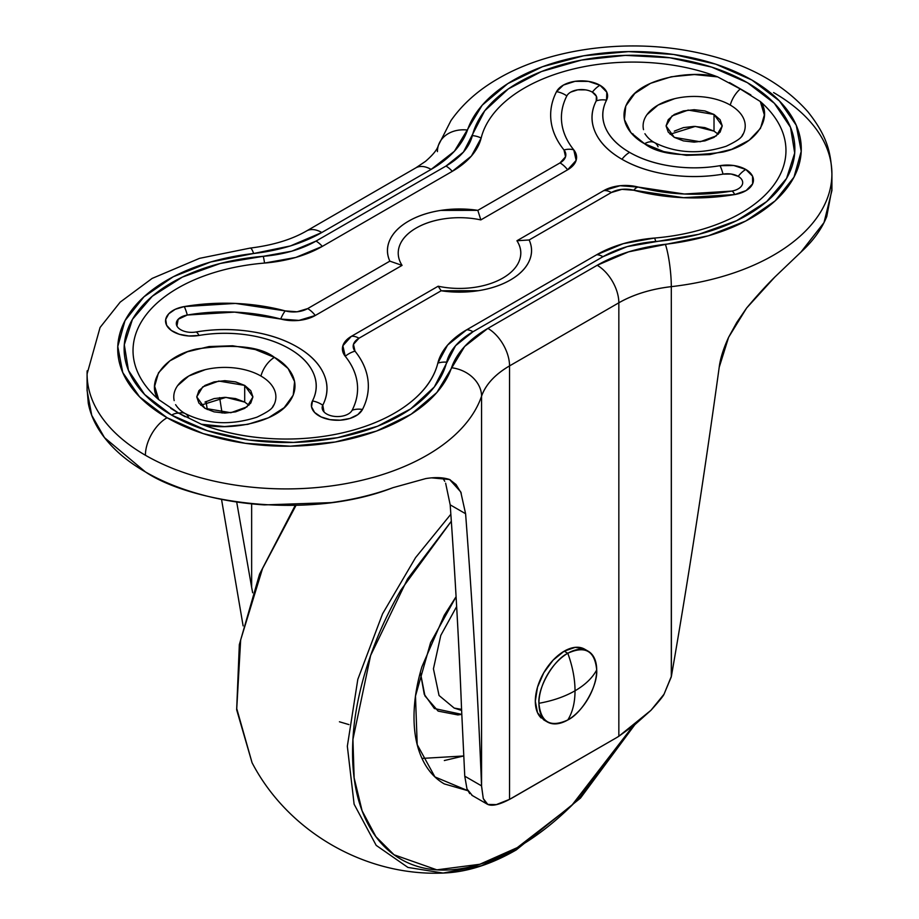<?xml version="1.0" encoding="UTF-8"?>
<svg xmlns="http://www.w3.org/2000/svg" width="919" height="919" viewBox="0 0 919 919"><rect width="100%" height="100%" fill="white"/><g stroke="black" fill="none" stroke-linecap="round" stroke-linejoin="round"><path stroke-width="1.38" d="M586.345 650.342A40.85 23.584 120 0 0 564.197 651.18L567.804 653.271A40.85 23.584 -60 0 1 590.791 653.145A40.85 23.584 -60 0 1 596.695 669.94A40.85 23.584 -60 0 1 567.804 719.968C572.583 712.282 574.984 702.564 575.03 690.789C585.208 684.862 592.422 677.912 596.695 669.94C594.857 650.893 585.231 645.333 567.804 653.271C572.583 666.459 574.984 678.957 575.03 690.789C564.771 696.659 552.733 700.829 538.925 703.288C552.733 700.829 564.771 696.659 575.03 690.789C574.984 678.957 572.583 666.459 567.804 653.271C553.514 660.026 537.638 687.538 538.925 703.288C540.763 722.345 550.389 727.905 567.804 719.968C582.095 713.213 597.982 685.7 596.695 669.94C592.422 677.912 585.208 684.862 575.03 690.789C574.984 702.564 572.583 712.282 567.804 719.968A40.85 23.584 -60 0 1 544.829 720.082A40.85 23.584 -60 0 1 538.925 703.288A40.85 23.584 -60 0 1 567.804 653.271L564.197 651.18A40.85 23.584 120 0 0 538.316 684.666A40.85 23.584 120 0 0 541.211 718.003M545.668 720.818L543.772 719.91L537.512 712.696L535.317 701.208L537.512 687.171L543.772 672.742L553.146 660.106L564.197 651.18L575.248 647.344L584.622 649.159L588.229 651.238M674.305 131.13L683.414 127.615L694.167 126.385L704.907 127.615L714.017 131.13L714.017 114.45L722.242 125.914L716.28 135.909L700.175 141.756L674.305 137.379L683.414 140.894L694.167 142.135L704.907 140.894L714.017 137.379L720.105 132.118L722.242 125.914L720.105 119.711L714.017 114.45L704.907 110.935L694.167 109.706L683.414 110.935L674.305 114.45L668.228 119.711L666.08 125.914L668.228 132.118L674.305 137.379L666.08 125.914L672.053 115.92L688.159 110.085L714.017 114.45L714.017 131.13L695.315 126.397L670.077 134.254M204.983 402.097L214.093 398.582L224.833 397.353L235.586 398.582L244.695 402.097L244.695 385.417L252.92 396.882L246.947 406.876L230.841 412.723L204.983 408.346L214.093 411.861L224.833 413.102L235.586 411.861L244.695 408.346L250.772 403.085L252.92 396.882L250.772 390.678L244.695 385.417L235.586 381.902L224.833 380.673L214.093 381.902L204.983 385.417L198.895 390.678L196.758 396.882L198.895 403.085L204.983 408.346L196.758 396.882L202.72 386.888L218.825 381.052L244.695 385.417L244.695 402.097L225.982 397.364L200.756 405.222M273.494 438.742C247.291 437.478 223.248 432.642 201.353 424.233C225.695 430.977 274.069 423.935 288.888 402.602C304.2 381.936 287.371 364.292 274.459 357.388A20.425 11.786 120 0 0 260.939 376.043A51.062 29.477 180 0 1 272.449 407.519M264.546 263.064A102.112 58.954 0 0 0 322.305 246.395A20.425 11.786 -120 0 0 316.021 241.088A20.425 11.786 60 0 1 322.305 246.395L452.274 171.359A20.425 11.786 -120 0 0 445.979 166.052A20.425 11.786 60 0 1 452.274 171.359A102.112 58.954 0 0 0 481.165 138.011A20.425 16.508 -166.1 0 0 472.355 135.61A93.21 53.819 180 0 1 445.979 166.052L316.021 241.088A93.21 53.819 180 0 1 263.282 256.309L291.794 251.174L316.021 241.088L445.979 166.052L463.44 152.072L484.715 110.808L508.356 88.89L541.475 71.544L581.543 60.08L625.506 55.37L670.031 57.782L711.72 67.121L747.4 82.676L774.349 103.284L790.524 127.35L794.705 153.048L786.549 178.435L766.687 201.571L736.636 220.686L698.681 234.334L627.206 246.614L602.979 256.7L473.021 331.736L455.56 345.716L434.285 386.991L410.644 408.898L377.525 426.244L337.457 437.72L293.494 442.418L248.969 440.017L207.28 430.666L171.6 415.112L144.651 394.515L128.476 370.437L124.295 344.74L132.451 319.352L152.313 296.228L182.364 277.101L220.319 263.454L263.282 256.309A20.425 2.355 85.3 0 1 264.546 263.064L295.769 257.435L322.305 246.395L452.274 171.359L471.413 156.035L481.165 138.011A153.174 88.431 180 0 1 717.647 76.886L694.442 74.554L671.203 76.782L650.56 83.33L634.822 93.439L625.77 105.995L624.415 119.573L630.916 132.646L644.541 143.732A20.425 11.786 -60 0 1 654.696 142.698A20.425 11.786 120 0 0 644.541 143.732C658.716 154.656 684.816 157.425 722.851 152.06C759.783 143.513 771.983 115.576 760.312 101.527A153.174 88.431 180 0 1 654.454 238.055L623.231 243.684L596.695 254.735L466.726 329.772L447.587 345.084L437.835 363.12A153.174 88.431 180 0 1 201.353 424.233L178.734 413.171L158.688 399.604A153.174 88.431 180 0 1 264.546 263.064A20.425 2.355 -94.7 0 0 263.282 256.309A162.077 93.566 0 0 0 132.451 319.352A162.077 93.566 0 0 0 171.6 415.112A20.425 11.786 -60 0 1 178.734 413.171A20.425 11.786 -60 0 1 185.328 413.642A20.425 11.786 120 0 0 178.734 413.171L185.156 416.755M643.518 129.659A51.062 29.477 180 0 1 671.663 99.459A51.062 29.477 180 0 1 730.272 105.076A20.425 11.786 -60 0 1 740.266 88.971L717.647 76.886C693.305 70.154 644.931 77.196 630.112 98.517C614.8 119.194 631.629 136.828 644.541 143.732L663.748 151.601L686.39 155.357L709.905 154.576L731.639 149.338L749.169 140.251L760.495 128.338L764.355 114.921L760.312 101.527L740.266 88.971A20.425 11.786 120 0 0 730.272 105.076A51.062 29.477 180 0 1 741.782 136.552M592.364 92.153A15.313 8.845 180 0 1 596.224 100.906A20.425 15.991 27.1 0 1 606.54 100.16A26.077 15.06 0 0 0 599.969 85.26L588.436 81.389L575.099 81.32L563.439 85.065L556.523 91.647C551.584 101.308 549.769 111.153 551.055 121.193C552.342 131.233 556.65 140.825 563.99 149.958L565.541 156.793L560.016 162.904L477.834 210.348L440.706 210.417C428.334 212.346 417.628 215.931 408.564 221.157C399.512 226.384 393.309 232.576 389.966 239.71C386.623 246.855 386.589 254 389.851 261.145L307.658 308.6L297.078 311.782L285.246 310.898L235.425 303.419L184.248 306.578L175.242 309.301L168.728 313.816L165.696 319.421L166.615 325.269L171.336 330.472L179.148 334.24L188.866 335.986L198.998 335.458C215.046 332.724 231.163 332.552 247.372 334.93C263.581 337.319 277.607 341.925 289.428 348.749C301.26 355.584 309.232 363.671 313.368 373.034C317.492 382.384 317.193 391.701 312.46 400.96L311.541 406.807L314.574 412.424L321.087 416.927L330.093 419.661L340.225 420.19L349.944 418.444L357.755 414.676L362.477 409.472C367.416 399.822 369.231 389.966 367.945 379.926C366.658 369.886 362.35 360.305 355.01 351.173L353.459 344.338L358.984 338.226L441.166 290.772L478.294 290.703C490.666 288.773 501.372 285.2 510.436 279.962C519.488 274.735 525.691 268.555 529.034 261.41C532.377 254.276 532.411 247.131 529.149 239.974L611.342 192.53L621.922 189.348L633.754 190.233L683.575 197.7L734.752 194.552L746.159 190.555L752.65 183.823L752.523 176.126L745.814 169.464L733.81 165.523L720.002 165.673C703.954 168.395 687.837 168.579 671.628 166.19C655.419 163.812 641.393 159.205 629.572 152.37C617.74 145.547 609.768 137.448 605.632 128.097C601.508 118.735 601.807 109.43 606.54 100.16L606.804 92.187L599.969 85.26A20.425 11.786 120 0 0 592.364 92.153A20.425 11.786 -60 0 1 599.969 85.26A26.077 15.06 0 0 0 556.523 91.647A20.425 15.991 27.1 0 1 566.839 95.909A15.313 8.845 180 0 1 592.364 92.153L596.374 96.219L596.224 100.906C590.928 111.256 590.595 121.664 595.213 132.129C599.82 142.594 608.746 151.635 621.956 159.263A20.425 11.786 -60 0 1 629.572 152.37A91.36 52.739 180 0 1 606.54 100.16A20.425 15.991 -152.9 0 0 596.224 100.906A102.112 58.954 0 0 0 621.956 159.263C635.178 166.902 650.847 172.048 668.963 174.713C687.09 177.378 705.114 177.183 723.046 174.128A15.313 8.845 180 0 1 738.21 176.356A20.425 11.786 -60 0 1 745.814 169.464A26.077 15.06 0 0 0 720.002 165.673A20.425 4.721 80.3 0 1 723.046 174.128L731.156 174.036L738.21 176.356A15.313 8.845 180 0 1 731.708 191.095L684.368 194.012L638.291 187.097L620.049 185.73L603.726 190.635L516.938 240.744C521.107 247.234 521.912 253.851 519.361 260.605M831.913 190.532L831.913 173.863C830.845 151.819 826.997 135.851 807.904 111.785C780.656 81.102 741.702 60.953 691.019 51.338C624.943 38.564 549.057 48.799 498.098 78.678C478.317 90.039 462.602 104.019 450.953 120.607L438.489 145.145C437.938 145.857 438.306 150.257 425.508 161.353L415.79 167.89A30.637 17.691 60 0 1 431.114 169.406A30.637 17.691 -120 0 0 415.79 167.89L306.498 230.991A30.637 17.691 60 0 1 321.822 232.507A30.637 17.691 -120 0 0 306.498 230.991C291.599 239.595 272.817 245.293 250.163 248.084L199.515 258.354L152.129 278.423L120.171 302.144L100.068 327.486L87.087 373.953L87.087 390.632L91.728 415.308L104.479 437.616L145.409 471.918C191.393 502.98 308.991 520.591 392.953 487.679L425.761 478.581C435.296 477.053 443.245 477.375 449.609 479.523L460.752 491.929L465.6 513.732C472.929 611.146 478.248 701.863 481.545 785.871L481.567 396.192A199.124 114.967 180 0 1 344.177 483.934A199.124 114.967 180 0 1 145.409 455.25A199.124 114.967 180 0 1 87.167 370.805A199.124 114.967 0 0 0 145.409 455.25A30.637 17.691 -60 0 1 167.074 417.731A168.487 97.276 180 0 1 125.018 320.628A168.487 97.276 180 0 1 253.621 253.506A30.637 4.836 -96.5 0 0 250.129 248.084A30.637 4.836 83.5 0 1 253.621 253.506L210.681 261.995L173.22 276.78L143.961 296.814L125.018 320.628L117.77 346.497L122.755 372.54L139.596 396.87L167.074 417.731L203.191 433.596L245.339 443.314L290.45 446.186L335.251 442.005L376.503 431.068L411.195 414.182L436.824 392.551L464.623 346.509L487.886 328.382L597.178 265.281L628.573 251.852L708.319 235.804L745.78 221.008L775.039 200.974L793.982 177.16L801.23 151.302L796.245 125.248L779.404 100.918L751.926 80.056L715.809 64.192L673.661 54.474L628.55 51.602L583.749 55.783L542.497 66.719L507.805 83.618L482.176 105.237L454.377 151.279L431.114 169.406L321.822 232.507L290.427 245.936L253.621 253.506A132.75 76.645 0 0 0 321.822 232.507L431.114 169.406A132.75 76.645 0 0 0 467.484 130.038A30.637 24.537 -161.1 0 0 438.627 144.788A30.637 24.537 18.9 0 1 467.484 130.038A168.487 97.276 180 0 1 643.714 51.774A168.487 97.276 180 0 1 800.92 142.537A168.487 97.276 180 0 1 665.379 244.282A30.637 4.836 83.5 0 1 671.307 286.648L671.307 676.832L664.023 694.224L650.962 710.295L618.843 736.257L618.843 302.799C633.559 294.425 651.054 289.037 671.307 286.648L671.398 676.258C688.009 580.762 703.943 477.777 719.198 367.324L728.606 337.296L746.596 308.06L774.843 277.033L800.886 252.162L824.01 222.593L831.913 190.532L831.385 182.192M633.18 135.139L633.007 133.864M487.828 804.458L496.398 804.584L509.551 799.358A61.263 35.37 -60 0 0 512.274 797.887L616.121 737.923L509.551 799.358C499.511 804.653 492.262 806.354 487.828 804.458L483.279 798.577L481.567 786.365L481.567 396.192C485.714 384.498 495.042 374.401 509.551 365.9L509.551 799.358L509.551 365.9L618.843 302.799L618.843 736.257L616.121 737.923A61.263 35.37 -60 0 0 618.843 736.257L634.972 724.586L650.962 710.295C658.957 701.415 663.311 696.062 664.023 694.224L671.398 676.258C688.009 580.819 703.943 477.846 719.198 367.324C720.22 358.766 723.356 348.76 728.606 337.296L736.762 322.454L746.596 308.06C756.992 295.654 766.412 285.304 774.843 277.033L800.886 252.162C813.016 241.123 821.643 229.245 826.755 216.516L831.913 189.176M773.591 92.566A199.124 114.967 180 0 1 831.833 177.011A199.124 114.967 180 0 1 671.307 286.648A199.124 114.967 0 0 0 831.833 177.011M431.735 477.869L449.609 479.523L456.031 484.531L461.258 493.089M251.645 503.853L251.645 587.298L236.688 501.992L251.645 587.298L251.645 503.853M450.195 504.841C455.525 581.543 459.305 649.423 461.533 708.469L464.761 776.176L461.533 708.469C459.052 645.023 455.273 577.143 450.195 504.841L445.635 483.187L450.195 504.841L465.6 513.732L450.195 504.841M222.076 413.022L219.641 397.628L222.065 413.022M444.75 481.326L442.74 477.983M472.377 795.555L466.99 788.984L464.761 776.176L466.99 788.984L469.77 793.637M87.087 389.105L88.281 403.234C90.763 416.227 96.909 428.61 106.707 440.385C116.495 452.171 129.407 462.682 145.409 471.918C161.411 481.165 179.619 488.609 200.032 494.273C220.434 499.925 241.881 503.474 264.385 504.899L331.208 502.624C353.264 499.66 373.838 494.686 392.953 487.679L425.761 478.581M449.609 479.523L450.356 479.936M465.6 513.732C472.952 611.204 478.271 701.921 481.545 785.871L464.761 776.176L481.545 785.871L483.279 798.577L485.898 803.149M252.645 592.778L251.645 587.298M243.121 625.885L221.536 499.373M207.28 409.541L206.04 401.511M170.75 408.358L178.734 413.171A20.425 11.786 120 0 0 171.6 415.112A162.077 93.566 0 0 0 337.457 437.72A162.077 93.566 0 0 0 446.645 362.178A20.425 16.508 -166.1 0 0 437.835 363.12C434.124 378.146 424.348 391.724 408.518 403.843M201.353 424.233L224.558 426.565L247.797 424.337L268.44 417.8L284.178 407.68L293.23 395.136L294.585 381.557L288.084 368.485L274.459 357.388L255.252 349.53L232.61 345.774L209.095 346.555L187.361 351.782L169.831 360.868L158.505 372.792L154.645 386.21L158.688 399.604C147.017 385.555 159.217 357.617 196.149 349.059C234.184 343.695 260.284 346.474 274.459 357.388A20.425 11.786 -60 0 0 260.939 376.043A51.062 29.477 180 0 0 202.329 370.426A51.062 29.477 180 0 0 174.185 400.627M654.454 238.055A102.112 58.954 0 0 0 596.695 254.735A20.425 11.786 60 0 1 602.979 256.7A93.21 53.819 180 0 1 655.718 241.479A20.425 2.355 -94.7 0 0 654.454 238.055A20.425 2.355 85.3 0 1 655.718 241.479A162.077 93.566 0 0 0 794.682 144.421A162.077 93.566 0 0 0 640.451 55.381A162.077 93.566 0 0 0 472.355 135.61A20.425 16.508 13.9 0 1 481.165 138.011M729.479 82.572L750.869 94.933M602.979 256.7A20.425 11.786 -120 0 0 596.695 254.735L466.726 329.772A20.425 11.786 60 0 1 473.021 331.736L602.979 256.7M473.021 331.736A20.425 11.786 -120 0 0 466.726 329.772A102.112 58.954 0 0 0 437.835 363.12A20.425 16.508 13.9 0 1 446.645 362.178A93.21 53.819 180 0 1 473.021 331.736M437.433 151.624A30.637 24.537 18.9 0 1 438.627 144.788M671.307 286.648A30.637 4.836 -96.5 0 0 665.379 244.282A132.75 76.645 0 0 0 597.178 265.281A30.637 17.691 60 0 1 618.843 302.799A102.112 58.954 180 0 1 671.307 286.648M167.074 417.731A30.637 17.691 120 0 0 145.409 455.25A199.124 114.967 0 0 0 344.177 483.934A199.124 114.967 0 0 0 481.567 396.192A30.637 24.537 -161.1 0 0 451.516 367.761A168.487 97.276 180 0 1 335.251 442.005A168.487 97.276 180 0 1 167.074 417.731M618.843 302.799A30.637 17.691 -120 0 0 597.178 265.281L487.886 328.382A30.637 17.691 60 0 1 509.551 365.9L618.843 302.799M451.516 367.761A30.637 24.537 18.9 0 1 481.567 396.192A102.112 58.954 180 0 1 509.551 365.9A30.637 17.691 -120 0 0 487.886 328.382A132.75 76.645 0 0 0 451.516 367.761M480.832 219.905L477.834 210.348L480.832 219.905L567.632 169.797A30.637 17.691 0 0 0 573.755 149.843C566.966 141.4 562.968 132.531 561.785 123.238C560.59 113.945 562.279 104.835 566.839 95.909A20.425 15.991 -152.9 0 0 556.523 91.647A143.502 82.848 0 0 0 563.99 149.958A19.873 11.476 180 0 1 560.016 162.904L477.834 210.348A72.027 41.585 0 0 0 389.851 261.145L307.658 308.6A20.425 11.786 60 0 1 315.274 315.493L402.062 265.384L389.851 261.145L402.062 265.384A61.263 35.37 180 0 1 416.181 228.05A61.263 35.37 180 0 1 480.832 219.905L567.632 169.797L576.133 160.377L573.755 149.843A20.425 15.129 141.2 0 0 563.99 149.958A20.425 15.129 -38.8 0 1 573.755 149.843A132.75 76.645 180 0 1 566.839 95.909M570.906 92.038L577.752 89.832L585.587 89.878M176.93 326.015L178.171 319.284L187.292 315.033A132.75 76.645 180 0 1 280.709 319.031A20.425 7.019 -75 0 1 285.246 310.898A20.425 7.019 105 0 0 280.709 319.031A30.637 17.691 0 0 0 315.274 315.493A20.425 11.786 -120 0 0 307.658 308.6A19.873 11.476 180 0 1 285.246 310.898A143.502 82.848 0 0 0 184.248 306.578A26.077 15.06 0 0 0 166.615 325.269A26.077 15.06 0 0 0 198.998 335.458A91.36 52.739 180 0 1 289.428 348.749A91.36 52.739 180 0 1 312.46 400.96A26.077 15.06 0 0 0 330.093 419.661A26.077 15.06 0 0 0 362.477 409.472A143.502 82.848 0 0 0 355.01 351.173A19.873 11.476 180 0 1 358.984 338.226L441.166 290.772L438.168 286.223L351.368 336.331L342.867 345.751L345.245 356.285C352.034 364.728 356.032 373.596 357.215 382.89C358.41 392.183 356.721 401.293 352.161 410.219A15.313 8.845 180 0 1 333.137 416.204A15.313 8.845 180 0 1 322.776 405.222C328.072 394.871 328.405 384.464 323.787 373.999C319.18 363.545 310.254 354.493 297.044 346.865C283.822 339.226 268.153 334.079 250.037 331.414C231.91 328.749 213.886 328.945 195.954 332A15.313 8.845 180 0 1 176.93 326.015A15.313 8.845 180 0 1 187.292 315.033L234.632 312.115L280.709 319.031L298.951 320.398L315.274 315.493L402.062 265.384M324.016 411.953L322.776 405.222A102.112 58.954 0 0 0 297.044 346.865A102.112 58.954 0 0 0 195.954 332A20.425 4.721 80.3 0 1 198.998 335.458A20.425 4.721 -99.7 0 0 195.954 332M399.639 245.522C402.2 238.768 407.703 232.944 416.181 228.05C424.647 223.156 434.733 219.974 446.439 218.504M184.248 306.578A20.425 4.721 80.3 0 1 187.292 315.033A20.425 4.721 -99.7 0 0 184.248 306.578M567.632 169.797A20.425 11.786 -120 0 0 560.016 162.904A20.425 11.786 60 0 1 567.632 169.797M312.46 400.96A20.425 15.991 27.1 0 1 322.776 405.222A20.425 15.991 -152.9 0 0 312.46 400.96M362.477 409.472A20.425 15.991 -152.9 0 0 352.161 410.219A20.425 15.991 27.1 0 1 362.477 409.472M438.168 286.223L441.166 290.772A72.027 41.585 0 0 0 529.149 239.974L516.938 240.744A61.263 35.37 180 0 1 502.819 278.078A61.263 35.37 180 0 1 438.168 286.223L351.368 336.331A20.425 11.786 60 0 1 358.984 338.226A20.425 11.786 -120 0 0 351.368 336.331A30.637 17.691 0 0 0 345.245 356.285A20.425 15.129 -38.8 0 1 355.01 351.173A20.425 15.129 141.2 0 0 345.245 356.285A132.75 76.645 180 0 1 352.161 410.219M629.572 152.37A20.425 11.786 120 0 0 621.956 159.263A102.112 58.954 0 0 0 723.046 174.128A20.425 4.721 -99.7 0 0 720.002 165.673A91.36 52.739 180 0 1 629.572 152.37M731.708 191.095A132.75 76.645 180 0 1 638.291 187.097A20.425 7.019 105 0 0 633.754 190.233A143.502 82.848 0 0 0 734.752 194.552A20.425 4.721 -99.7 0 0 731.708 191.095A20.425 4.721 80.3 0 1 734.752 194.552A26.077 15.06 0 0 0 745.814 169.464A20.425 11.786 120 0 0 738.21 176.356M633.754 190.233A20.425 7.019 -75 0 1 638.291 187.097A30.637 17.691 0 0 0 603.726 190.635A20.425 11.786 60 0 1 611.342 192.53A19.873 11.476 180 0 1 633.754 190.233M529.149 239.974L611.342 192.53A20.425 11.786 -120 0 0 603.726 190.635L516.938 240.744L529.149 239.974M177.666 385.601L188.728 376.043L205.293 369.656M646.999 114.634L658.061 105.076L674.626 98.689M654.696 142.698A20.425 11.786 -60 0 1 658.061 146.764M185.328 413.642A20.425 11.786 -60 0 1 188.728 417.731M248.923 405.222L244.695 402.097M718.244 134.254L714.017 131.13M461.614 710.444L454.17 708.067L439.052 695.499L433.435 668.814L440.787 635.397L456.651 606.54L440.787 635.397L433.435 668.814L439.052 695.499L454.17 708.067L461.568 709.365M450.85 514.238L415.572 557.615L382.568 613.812L357.813 679.359L347.336 746.239L354.114 804.205L376.193 845.377L407.933 867.433L443.142 873.05L407.933 867.433L376.193 845.377L354.114 804.205L347.336 746.239L357.813 679.359L382.568 613.812L415.572 557.615L450.85 514.238M516.214 849.96A5.1 2.952 -120 0 0 517.259 847.628L479.775 864.274L436.847 869.845L394.044 854.785L375.905 836.658L362.109 810.834L354.137 777.888L352.93 739.393L370.61 655.523L407.542 578.936L451.332 521.211L400.799 590.193C385.348 616.948 373.447 644.38 365.096 672.513C356.733 700.634 352.551 727.308 352.551 752.535C352.551 777.75 356.733 799.599 365.096 818.071C373.447 836.554 385.348 850.247 400.799 859.162C416.238 868.076 434.055 871.534 454.227 869.535C474.411 867.536 495.421 860.241 517.259 847.628A5.1 2.952 60 0 1 516.214 849.96A5.1 2.952 60 0 1 515.203 850.201L481.522 865.709L443.142 873.05C466.507 872.246 490.861 864.549 516.202 849.96L580.452 798.129L634.707 724.873M295.964 505.461L262.535 568.551L240.663 639.934L236.746 708.606L252.07 762.736L236.746 708.606L240.663 639.934L262.535 568.551L295.964 505.461M632.72 726.424L571.641 805.572L517.259 847.628C539.108 835.015 560.119 818.059 580.291 796.762L632.72 726.424M467.714 790.662L444.256 783.896C434.572 778.301 427.105 769.72 421.867 758.141C416.629 746.55 414.009 732.857 414.009 717.05C414.009 701.231 416.629 684.517 421.867 666.884L444.256 615.282L456.088 596.684M467.702 790.639L434.928 776.923L417.203 744.631L415.491 696.051L430.586 642.68L456.088 596.707M421.993 758.416L463.681 755.981L444.325 760.541M461.763 714.385L457.88 714.936L438.145 711.111L424.957 695.924L420.328 672.352L424.268 694.327L434.388 708.526L461.763 714.373M543.772 719.91L547.379 721.989M274.08 404.67C271.633 406.841 275.551 408.266 256.849 417.215C230.807 425.543 206.993 424.371 185.42 413.688C181.457 411.62 178.183 408.61 175.586 404.67M743.414 133.703C740.967 135.874 744.884 137.299 726.182 146.247C700.129 154.576 676.327 153.404 654.753 142.721C650.79 140.653 647.504 137.643 644.92 133.703M471.815 795.245L487.242 804.159M295.183 505.484L259.572 574.099L239.331 644.644L236.654 709.755L252.07 762.736C288.015 831.741 365.406 876.427 443.142 873.05M339.433 721.783L348.944 724.597"/></g></svg>
